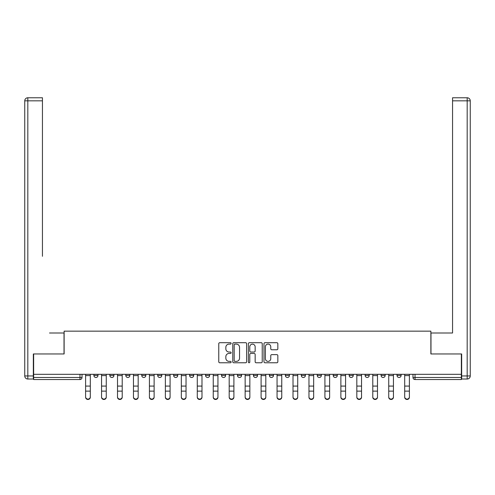 <?xml version="1.0" encoding="UTF-8"?>
<svg xmlns="http://www.w3.org/2000/svg" width="495" height="495" viewBox="0 0 495 495"><rect width="100%" height="100%" fill="white"/><g stroke="black" fill="none" stroke-linecap="round" stroke-linejoin="round"><path stroke-width="0.74" d="M231.134 343.4A0.705 0.705 0 0 0 230.435 342.701L219.768 342.701A1.002 1.002 0 0 0 218.765 343.703L218.765 361.771A1.002 1.002 0 0 0 219.768 362.773L230.435 362.773A0.705 0.705 0 0 0 231.134 362.074A0.705 0.705 0 0 0 230.435 361.369L229.055 361.369A3.211 3.211 0 0 1 225.844 358.157L225.844 356.654A3.211 3.211 0 0 1 229.055 353.442L230.435 353.442A0.705 0.705 0 0 0 231.134 352.737A0.705 0.705 0 0 0 230.435 352.032L229.055 352.032A3.211 3.211 0 0 1 225.844 348.82L225.844 347.317A3.211 3.211 0 0 1 229.055 344.105L230.435 344.105A0.705 0.705 0 0 0 231.134 343.4M269.385 374.319L269.385 375.439L273.475 375.439A2.048 2.048 0 0 1 271.433 377.487A2.048 2.048 0 0 1 269.385 375.439L269.385 374.319M221.525 374.319L221.525 375.439L225.615 375.439A2.048 2.048 0 0 1 223.567 377.487A2.048 2.048 0 0 1 221.525 375.439L221.525 374.319M189.616 374.319L189.616 375.439L193.706 375.439A2.048 2.048 0 0 1 191.658 377.487A2.048 2.048 0 0 1 189.616 375.439L189.616 374.319M173.658 374.319L173.658 375.439L177.748 375.439A2.048 2.048 0 0 1 175.706 377.487A2.048 2.048 0 0 1 173.658 375.439L173.658 374.319M141.749 374.319L141.749 375.439L145.839 375.439A2.048 2.048 0 0 1 143.798 377.487A2.048 2.048 0 0 1 141.749 375.439L141.749 374.319M276.841 349.773A1.002 1.002 0 0 0 277.844 348.771L277.844 343.703A1.002 1.002 0 0 0 276.841 342.701L264.992 342.701A1.002 1.002 0 0 0 263.99 343.703L263.99 361.771A1.002 1.002 0 0 0 264.992 362.773L276.841 362.773A1.002 1.002 0 0 0 277.844 361.771L277.844 355.645A1.002 1.002 0 0 0 276.841 354.643L271.767 354.643A1.002 1.002 0 0 0 270.765 355.645L270.765 358.683A2.685 2.685 0 0 1 268.08 361.369A2.685 2.685 0 0 1 265.394 358.683L265.394 346.791A2.685 2.685 0 0 1 268.08 344.105A2.685 2.685 0 0 1 270.765 346.791L270.765 348.771A1.002 1.002 0 0 0 271.767 349.773L276.841 349.773M33.648 374.319L33.648 353.962L64.127 353.962L64.127 331.155L430.873 331.155L430.873 353.962L461.352 353.962L461.352 374.319L33.648 374.319L33.648 377.487L82.022 377.487L82.022 374.319L82.022 377.487A2.048 2.048 0 0 1 79.98 379.535L33.648 379.535L33.648 377.487M246.621 343.703A1.002 1.002 0 0 0 245.619 342.701L233.77 342.701A1.002 1.002 0 0 0 232.768 343.703L232.768 361.771A1.002 1.002 0 0 0 233.77 362.773L245.619 362.773A1.002 1.002 0 0 0 246.621 361.771L246.621 343.703M249.381 342.701L261.23 342.701A1.002 1.002 0 0 1 262.232 343.703L262.232 361.771A1.002 1.002 0 0 1 261.23 362.773L256.156 362.773A1.002 1.002 0 0 1 255.154 361.771L255.154 354.445A1.002 1.002 0 0 0 254.152 353.442L250.786 353.442A1.002 1.002 0 0 0 249.783 354.445L249.783 362.074A0.705 0.705 0 0 1 249.084 362.773A0.705 0.705 0 0 1 248.379 362.074L248.379 343.703A1.002 1.002 0 0 1 249.381 342.701M412.979 374.319L412.979 377.487L461.352 377.487L461.352 379.535L415.02 379.535A2.048 2.048 0 0 1 412.979 377.487L412.979 374.319M461.352 374.319L461.352 377.487M397.021 374.319L397.021 375.439L401.111 375.439L401.111 374.319L401.111 375.439A2.048 2.048 0 0 1 399.069 377.487A2.048 2.048 0 0 1 397.021 375.439A2.048 2.048 0 0 0 399.069 377.487M385.16 375.439L385.16 374.319L385.16 375.439A2.048 2.048 0 0 1 383.111 377.487A2.048 2.048 0 0 1 381.07 375.439L385.16 375.439A2.048 2.048 0 0 1 383.111 377.487M381.07 374.319L381.07 375.439M369.202 374.319L369.202 375.439A2.048 2.048 0 0 1 367.16 377.487A2.048 2.048 0 0 1 365.112 375.439L369.202 375.439A2.048 2.048 0 0 1 367.16 377.487M365.112 374.319L365.112 375.439M353.251 374.319L353.251 375.439A2.048 2.048 0 0 1 351.203 377.487A2.048 2.048 0 0 1 349.161 375.439L353.251 375.439M349.161 374.319L349.161 375.439M337.293 374.319L337.293 375.439A2.048 2.048 0 0 1 335.251 377.487A2.048 2.048 0 0 1 333.203 375.439L337.293 375.439M333.203 374.319L333.203 375.439M321.342 374.319L321.342 375.439A2.048 2.048 0 0 1 319.294 377.487A2.048 2.048 0 0 1 317.252 375.439L321.342 375.439M317.252 374.319L317.252 375.439M305.384 374.319L305.384 375.439A2.048 2.048 0 0 1 303.342 377.487A2.048 2.048 0 0 1 301.294 375.439A2.048 2.048 0 0 0 303.342 377.487M301.294 374.319L301.294 375.439L305.384 375.439M289.433 374.319L289.433 375.439A2.048 2.048 0 0 1 287.385 377.487A2.048 2.048 0 0 1 285.343 375.439A2.048 2.048 0 0 0 287.385 377.487M285.343 374.319L285.343 375.439L289.433 375.439M273.475 374.319L273.475 375.439A2.048 2.048 0 0 1 271.433 377.487M257.524 374.319L257.524 375.439A2.048 2.048 0 0 1 255.476 377.487A2.048 2.048 0 0 1 253.434 375.439L257.524 375.439M253.434 374.319L253.434 375.439M241.566 374.319L241.566 375.439A2.048 2.048 0 0 1 239.524 377.487A2.048 2.048 0 0 1 237.476 375.439L241.566 375.439L241.566 374.319M237.476 374.319L237.476 375.439M225.615 374.319L225.615 375.439M209.657 374.319L209.657 375.439A2.048 2.048 0 0 1 207.615 377.487A2.048 2.048 0 0 1 205.567 375.439L209.657 375.439L209.657 374.319M205.567 374.319L205.567 375.439M193.706 374.319L193.706 375.439L193.706 374.319M177.748 375.439L177.748 374.319L177.748 375.439A2.048 2.048 0 0 1 175.706 377.487M161.797 374.319L161.797 375.439A2.048 2.048 0 0 1 159.749 377.487A2.048 2.048 0 0 1 157.707 375.439A2.048 2.048 0 0 0 159.749 377.487A2.048 2.048 0 0 0 161.797 375.439L161.797 374.319M157.707 374.319L157.707 375.439L161.797 375.439M145.839 374.319L145.839 375.439M129.888 374.319L129.888 375.439A2.048 2.048 0 0 1 127.84 377.487A2.048 2.048 0 0 1 125.798 375.439A2.048 2.048 0 0 0 127.84 377.487A2.048 2.048 0 0 0 129.888 375.439L125.798 375.439L125.798 374.319M109.841 374.319L109.841 375.439L113.93 375.439L113.93 374.319L113.93 375.439A2.048 2.048 0 0 1 111.889 377.487A2.048 2.048 0 0 1 109.841 375.439A2.048 2.048 0 0 0 111.889 377.487M93.889 374.319L93.889 375.439L97.979 375.439L97.979 374.319L97.979 375.439A2.048 2.048 0 0 1 95.931 377.487A2.048 2.048 0 0 1 93.889 375.439A2.048 2.048 0 0 0 95.931 377.487M234.878 344.105A0.705 0.705 0 0 0 234.172 344.805L234.172 360.669A0.705 0.705 0 0 0 234.878 361.369L236.332 361.369A3.211 3.211 0 0 0 239.543 358.157L239.543 347.317A3.211 3.211 0 0 0 236.332 344.105L234.878 344.105M255.154 346.84A2.685 2.685 0 0 0 252.469 344.155A2.685 2.685 0 0 0 249.783 346.84L249.783 351.029A1.002 1.002 0 0 0 250.786 352.032L254.152 352.032A1.002 1.002 0 0 0 255.154 351.029L255.154 346.84M85.604 397.231L85.604 396.835A2.351 2.246 0 0 0 87.955 399.081A2.351 2.246 0 0 0 90.307 396.835L90.307 397.231A2.351 2.246 180 0 1 87.955 399.477A2.351 2.246 180 0 1 85.604 397.231L85.604 391.526M85.604 374.319L85.604 396.835M90.307 374.319L90.307 396.835M101.555 397.231L101.555 396.835A2.351 2.246 0 0 0 103.907 399.081A2.351 2.246 0 0 0 106.264 396.835L106.264 397.231A2.351 2.246 180 0 1 103.907 399.477A2.351 2.246 180 0 1 101.555 397.231L101.555 391.526M117.513 397.231L117.513 396.835A2.351 2.246 0 0 0 119.864 399.081A2.351 2.246 0 0 0 122.216 396.835L122.216 397.231A2.351 2.246 180 0 1 119.864 399.477A2.351 2.246 180 0 1 117.513 397.231L117.513 391.526M33.338 375.953L33.338 379.022L27.819 379.022A3.069 3.069 0 0 1 24.75 375.953L24.75 100.838L27.819 100.838L27.819 97.769L42.446 97.769L42.446 100.838L27.819 100.838L27.819 375.953L33.338 375.953L33.338 353.962L64.022 353.962L64.022 332.999L49.5 332.999M42.446 100.838L42.446 256.292M27.819 97.769A3.069 3.069 0 0 0 24.75 100.838A3.069 3.069 0 0 1 27.819 97.769M445.5 332.999L452.554 332.999L452.554 97.769L467.181 97.769L452.554 97.769M461.662 375.953L467.181 375.953L467.181 379.022A3.069 3.069 0 0 0 470.25 375.953L470.25 100.838L470.25 375.953A3.069 3.069 0 0 1 467.181 379.022L461.662 379.022L461.662 353.962L430.978 353.962L430.978 332.999L452.554 332.999L452.554 256.292M467.181 97.769A3.069 3.069 0 0 1 470.25 100.838A3.069 3.069 0 0 0 467.181 97.769A3.069 3.069 0 0 1 470.25 100.838A3.069 3.069 0 0 0 467.181 97.769L467.181 100.838L452.554 100.838M101.555 374.319L101.555 396.835M106.264 374.319L106.264 396.835M117.513 374.319L117.513 396.835M122.216 374.319L122.216 396.835M133.464 397.231L133.464 396.835A2.351 2.246 0 0 0 135.816 399.081A2.351 2.246 0 0 0 138.173 396.835L138.173 397.231A2.351 2.246 180 0 1 135.816 399.477A2.351 2.246 180 0 1 133.464 397.231L133.464 391.526M149.422 397.231L149.422 396.835A2.351 2.246 0 0 0 151.773 399.081A2.351 2.246 0 0 0 154.124 396.835L154.124 397.231A2.351 2.246 180 0 1 151.773 399.477A2.351 2.246 180 0 1 149.422 397.231L149.422 391.526M165.373 397.231L165.373 396.835A2.351 2.246 0 0 0 167.725 399.081A2.351 2.246 0 0 0 170.082 396.835L170.082 397.231A2.351 2.246 180 0 1 167.725 399.477A2.351 2.246 180 0 1 165.373 397.231L165.373 391.526M133.464 374.319L133.464 396.835M138.173 374.319L138.173 396.835M149.422 374.319L149.422 396.835M154.124 374.319L154.124 396.835M165.373 374.319L165.373 396.835M170.082 374.319L170.082 396.835M181.331 397.231L181.331 396.835A2.351 2.246 0 0 0 183.682 399.081A2.351 2.246 0 0 0 186.033 396.835L186.033 397.231A2.351 2.246 180 0 1 183.682 399.477A2.351 2.246 180 0 1 181.331 397.231L181.331 391.526M181.331 374.319L181.331 396.835M186.033 374.319L186.033 396.835M197.282 397.231L197.282 396.835A2.351 2.246 0 0 0 199.633 399.081A2.351 2.246 0 0 0 201.991 396.835L201.991 397.231A2.351 2.246 180 0 1 199.633 399.477A2.351 2.246 180 0 1 197.282 397.231L197.282 391.526M197.282 374.319L197.282 396.835M201.991 374.319L201.991 396.835M213.24 397.231L213.24 396.835A2.351 2.246 0 0 0 215.591 399.081A2.351 2.246 0 0 0 217.942 396.835L217.942 397.231A2.351 2.246 180 0 1 215.591 399.477A2.351 2.246 180 0 1 213.24 397.231L213.24 391.526M213.24 374.319L213.24 396.835M217.942 374.319L217.942 396.835M229.191 397.231L229.191 396.835A2.351 2.246 0 0 0 231.542 399.081A2.351 2.246 0 0 0 233.9 396.835L233.9 397.231A2.351 2.246 180 0 1 231.542 399.477A2.351 2.246 180 0 1 229.191 397.231L229.191 391.526M229.191 374.319L229.191 396.835M233.9 374.319L233.9 396.835M245.149 397.231L245.149 396.835A2.351 2.246 0 0 0 247.5 399.081A2.351 2.246 0 0 0 249.851 396.835L249.851 397.231A2.351 2.246 180 0 1 247.5 399.477A2.351 2.246 180 0 1 245.149 397.231L245.149 391.526M245.149 374.319L245.149 396.835M249.851 374.319L249.851 396.835M261.1 397.231L261.1 396.835A2.351 2.246 0 0 0 263.458 399.081A2.351 2.246 0 0 0 265.809 396.835L265.809 397.231A2.351 2.246 180 0 1 263.458 399.477A2.351 2.246 180 0 1 261.1 397.231L261.1 391.526M261.1 374.319L261.1 396.835M265.809 374.319L265.809 396.835M277.058 397.231L277.058 396.835A2.351 2.246 0 0 0 279.409 399.081A2.351 2.246 0 0 0 281.76 396.835L281.76 397.231A2.351 2.246 180 0 1 279.409 399.477A2.351 2.246 180 0 1 277.058 397.231L277.058 391.526M277.058 374.319L277.058 396.835M281.76 374.319L281.76 396.835M293.009 397.231L293.009 396.835A2.351 2.246 0 0 0 295.367 399.081A2.351 2.246 0 0 0 297.718 396.835L297.718 397.231A2.351 2.246 180 0 1 295.367 399.477A2.351 2.246 180 0 1 293.009 397.231L293.009 391.526M293.009 374.319L293.009 396.835M297.718 374.319L297.718 396.835M308.967 397.231L308.967 396.835A2.351 2.246 0 0 0 311.318 399.081A2.351 2.246 0 0 0 313.669 396.835L313.669 397.231A2.351 2.246 180 0 1 311.318 399.477A2.351 2.246 180 0 1 308.967 397.231L308.967 391.526M308.967 374.319L308.967 396.835M313.669 374.319L313.669 396.835M324.918 397.231L324.918 396.835A2.351 2.246 0 0 0 327.275 399.081A2.351 2.246 0 0 0 329.627 396.835L329.627 397.231A2.351 2.246 180 0 1 327.275 399.477A2.351 2.246 180 0 1 324.918 397.231L324.918 391.526M324.918 374.319L324.918 396.835M329.627 374.319L329.627 396.835M340.876 397.231L340.876 396.835A2.351 2.246 0 0 0 343.227 399.081A2.351 2.246 0 0 0 345.578 396.835L345.578 397.231A2.351 2.246 180 0 1 343.227 399.477A2.351 2.246 180 0 1 340.876 397.231L340.876 391.526M340.876 374.319L340.876 396.835M345.578 374.319L345.578 396.835M356.827 397.231L356.827 396.835A2.351 2.246 0 0 0 359.184 399.081A2.351 2.246 0 0 0 361.536 396.835L361.536 397.231A2.351 2.246 180 0 1 359.184 399.477A2.351 2.246 180 0 1 356.827 397.231L356.827 391.526M356.827 374.319L356.827 396.835M361.536 374.319L361.536 396.835M372.785 397.231L372.785 396.835A2.351 2.246 0 0 0 375.136 399.081A2.351 2.246 0 0 0 377.487 396.835L377.487 397.231A2.351 2.246 180 0 1 375.136 399.477A2.351 2.246 180 0 1 372.785 397.231L372.785 391.526M372.785 374.319L372.785 396.835M377.487 374.319L377.487 396.835M388.736 397.231L388.736 396.835A2.351 2.246 0 0 0 391.093 399.081A2.351 2.246 0 0 0 393.445 396.835L393.445 397.231A2.351 2.246 180 0 1 391.093 399.477A2.351 2.246 180 0 1 388.736 397.231L388.736 391.526M388.736 374.319L388.736 396.835M393.445 374.319L393.445 396.835M404.693 397.231L404.693 396.835A2.351 2.246 0 0 0 407.045 399.081A2.351 2.246 0 0 0 409.396 396.835L409.396 397.231A2.351 2.246 180 0 1 407.045 399.477A2.351 2.246 180 0 1 404.693 397.231L404.693 391.526M404.693 374.319L404.693 396.835M409.396 374.319L409.396 396.835M79.98 374.319L79.98 379.535M415.02 374.319L415.02 379.535M90.307 375.6L85.604 375.6M90.307 386.069L85.604 386.069M90.307 391.13L85.604 391.13M27.819 379.022L27.819 375.953L24.75 375.953M470.25 375.953L467.181 375.953L467.181 100.838L470.25 100.838M106.264 375.6L101.555 375.6M106.264 386.069L101.555 386.069M106.264 391.13L101.555 391.13M122.216 375.6L117.513 375.6M122.216 386.069L117.513 386.069M122.216 391.13L117.513 391.13M138.173 375.6L133.464 375.6M138.173 386.069L133.464 386.069M138.173 391.13L133.464 391.13M154.124 375.6L149.422 375.6M154.124 386.069L149.422 386.069M154.124 391.13L149.422 391.13M170.082 375.6L165.373 375.6M170.082 386.069L165.373 386.069M170.082 391.13L165.373 391.13M186.033 375.6L181.331 375.6M186.033 386.069L181.331 386.069M186.033 391.13L181.331 391.13M201.991 375.6L197.282 375.6M201.991 386.069L197.282 386.069M201.991 391.13L197.282 391.13M217.942 375.6L213.24 375.6M217.942 386.069L213.24 386.069M217.942 391.13L213.24 391.13M233.9 375.6L229.191 375.6M233.9 386.069L229.191 386.069M233.9 391.13L229.191 391.13M249.851 375.6L245.149 375.6M249.851 386.069L245.149 386.069M249.851 391.13L245.149 391.13M265.809 375.6L261.1 375.6M265.809 386.069L261.1 386.069M265.809 391.13L261.1 391.13M281.76 375.6L277.058 375.6M281.76 386.069L277.058 386.069M281.76 391.13L277.058 391.13M297.718 375.6L293.009 375.6M297.718 386.069L293.009 386.069M297.718 391.13L293.009 391.13M313.669 375.6L308.967 375.6M313.669 386.069L308.967 386.069M313.669 391.13L308.967 391.13M329.627 375.6L324.918 375.6M329.627 386.069L324.918 386.069M329.627 391.13L324.918 391.13M345.578 375.6L340.876 375.6M345.578 386.069L340.876 386.069M345.578 391.13L340.876 391.13M361.536 375.6L356.827 375.6M361.536 386.069L356.827 386.069M361.536 391.13L356.827 391.13M377.487 375.6L372.785 375.6M377.487 386.069L372.785 386.069M377.487 391.13L372.785 391.13M393.445 375.6L388.736 375.6M393.445 386.069L388.736 386.069M393.445 391.13L388.736 391.13M409.396 375.6L404.693 375.6M409.396 386.069L404.693 386.069M409.396 391.13L404.693 391.13"/></g></svg>
